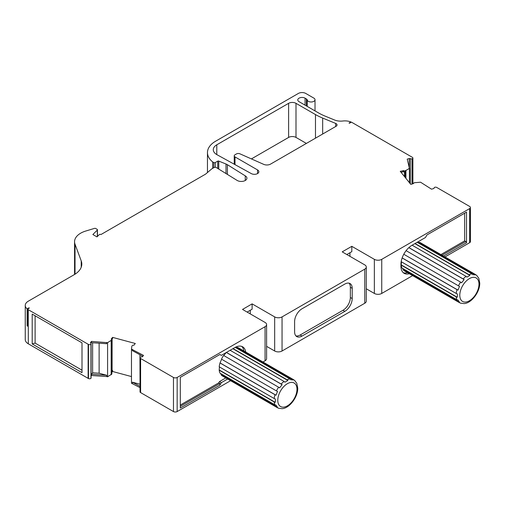 <?xml version="1.0" encoding="UTF-8"?>
<svg xmlns="http://www.w3.org/2000/svg" width="505" height="505" viewBox="0 0 505 505"><rect width="100%" height="100%" fill="white"/><g stroke="black" fill="none" stroke-linecap="round" stroke-linejoin="round"><path stroke-width="0.76" d="M294.636 380.448L296.782 383.282L297.742 388.2C297.931 396.987 289.586 408.274 282.049 408.678L278.564 408.223M274.183 401.948L219.202 370.209A16.185 9.342 -60 0 0 219.978 373.132L274.96 404.871A16.185 9.342 -60 0 1 274.183 401.948L275.25 402.321L275.421 400.711L275.257 398.906L274.19 398.533A16.185 9.342 -60 0 1 274.979 394.714L276.014 395.226L277.498 391.419L276.456 390.908A16.185 9.342 -60 0 1 278.596 387.209L279.562 387.853L282.125 384.677L281.159 384.027A16.185 9.342 -60 0 1 284.081 381.445L284.934 382.19L287.888 380.492L287.036 379.747A16.185 9.342 -60 0 1 289.952 378.971L290.703 379.741L293.253 379.981L292.502 379.211A16.185 9.342 -60 0 1 293.626 379.697L294.952 380.682M476.644 275.37L478.791 278.198L479.75 283.116C479.933 291.909 471.588 303.196 464.057 303.6L460.573 303.139M456.192 296.871L401.21 265.125A16.185 9.342 -60 0 0 401.986 268.048L456.968 299.793A16.185 9.342 -60 0 1 456.192 296.871L457.259 297.243L457.429 295.627L457.265 293.828L456.192 293.455A16.185 9.342 -60 0 1 456.981 289.63L458.022 290.141L459.506 286.335L458.464 285.824A16.185 9.342 -60 0 1 460.604 282.125L461.57 282.775L464.127 279.593L463.167 278.949A16.185 9.342 -60 0 1 466.083 276.368L466.942 277.106L469.896 275.408L469.038 274.669A16.185 9.342 -60 0 1 471.954 273.893L472.705 274.663L475.262 274.897L474.511 274.127A16.185 9.342 -60 0 1 475.634 274.619L476.96 275.604M400.945 172.18L403.527 171.757A1.042 0.606 0 0 0 403.571 171.782A1.042 0.606 0 0 0 404.751 171.902L405.774 171.624L405.774 170.557L409.422 168.411L409.422 182.677M111.763 339.461L112.583 338.445L112.583 337.378L135.29 343.495L133.894 345.224L133.453 345.186A1.042 0.606 0 0 0 132.354 345.527L131.83 346.222L131.47 349.119L143.527 355.419L142.593 356.574A1.042 0.606 180 0 1 141.621 356.921A1.565 0.903 0 0 0 140.175 357.426A1.565 0.903 0 0 0 140.043 357.792A1.565 0.903 0 0 0 140.605 358.487L173.461 377.456A2.613 1.509 0 0 0 177.154 377.456L265.068 326.697A5.22 3.017 0 0 0 266.596 324.57A5.22 3.017 0 0 0 265.068 322.436L242.52 309.42L252.121 303.877L274.669 316.894A5.22 3.017 0 0 0 282.055 316.894L364.755 269.146A5.22 3.017 0 0 0 366.289 267.012A5.22 3.017 0 0 0 364.755 264.885L342.207 251.862L351.808 246.32L374.356 259.343A5.22 3.017 0 0 0 381.742 259.343L469.656 208.584A2.613 1.509 0 0 0 470.42 207.517A2.613 1.509 0 0 0 469.656 206.45L436.793 187.481A1.565 0.903 0 0 0 436.705 187.424A1.565 0.903 0 0 0 434.963 187.235A1.565 0.903 0 0 0 434.085 188.049A1.565 0.903 0 0 0 434.085 188.068A1.042 0.606 180 0 1 433.486 188.63L431.485 189.167L420.564 182.21L414.346 182.722A1.042 0.606 0 0 0 413.747 183.264A1.042 0.606 0 0 0 413.759 183.353L410.824 184.413L400.238 171.302L403.527 170.69A1.042 0.606 0 0 0 403.571 170.715A1.042 0.606 0 0 0 404.751 170.835L405.774 170.557M336.096 126.269A3.238 1.868 0 0 0 337.05 124.943A3.238 1.868 0 0 0 336.096 123.624A3.238 1.868 0 0 0 335.686 123.422L322.67 118.075A56.39 32.554 180 0 1 315.474 114.566L295.999 103.323A5.22 3.017 0 0 0 288.614 103.323L216.79 144.796A12.006 6.931 0 0 0 213.274 149.701A12.006 6.931 0 0 0 216.998 154.719L251.332 173.613A4.457 2.569 0 0 0 256.161 174.118A4.457 2.569 0 0 0 258.857 171.75A4.457 2.569 0 0 0 257.556 169.932L235.002 156.91A2.613 1.509 180 0 1 234.238 155.849A2.613 1.509 180 0 1 235.002 154.782L236.46 153.937A2.613 1.509 180 0 1 239.843 153.785L263.698 164.359A5.22 3.017 0 0 0 270.566 164.1L336.096 126.269M111.346 372.229L111.517 372.318A1.042 0.606 180 0 1 111.567 372.343A1.042 0.606 180 0 1 111.87 372.766A1.042 0.606 180 0 1 111.769 373.025L111.296 373.612L111.346 341.582M350.918 122.399L350.918 121.976A10.441 6.028 0 0 0 342.794 121.011A10.441 6.028 180 0 1 334.607 120.02L325.087 116.112A52.211 30.142 180 0 1 318.428 112.861L299.023 101.656A4.28 2.468 180 0 1 297.78 99.914A4.28 2.468 180 0 1 300.418 97.635A4.28 2.468 180 0 1 305.083 98.172L306.44 98.955A2.613 1.509 180 0 1 307.198 99.902A3.914 2.26 0 0 0 311.257 101.985A3.914 2.26 0 0 0 315.019 99.725A3.914 2.26 0 0 0 313.87 98.128L305.746 93.438A5.22 3.017 0 0 0 298.367 93.438L215.458 141.305A27.813 16.059 0 0 0 207.46 152.573A27.813 16.059 0 0 0 212.681 161.941L213.785 162.578A1.042 0.606 0 0 0 215.263 162.578L217.75 161.139A0.783 0.454 180 0 1 218.753 161.089L226.013 164.024A10.441 6.028 180 0 1 227.408 164.699L245.26 175.86A5.675 3.276 180 0 1 246.92 178.17A5.675 3.276 180 0 1 243.423 181.2A5.675 3.276 180 0 1 237.236 180.493L216.266 167.54A1.565 0.903 0 0 0 214.051 167.54L211.835 168.821L205.56 174.149L100.987 234.522A1.042 0.606 0 0 0 100.962 234.509A1.042 0.606 0 0 0 99.321 234.629L96.928 236.864L92.87 234.522L97.313 230.072A1.042 0.606 0 0 0 97.459 229.769A1.042 0.606 0 0 0 97.149 229.346L95.679 228.5A1.042 0.606 0 0 0 94.454 228.393L85.717 231.044A20.882 12.057 0 0 0 74.563 241.718A20.882 12.057 0 0 0 75.03 244.25L81.223 260.889A26.102 15.074 180 0 1 81.804 264.052A26.102 15.074 180 0 1 74.159 274.714L28.305 301.182A10.441 6.028 0 0 0 25.25 305.449A10.441 6.028 0 0 0 27.144 308.909L27.144 325.959A10.441 6.028 0 0 0 27.453 326.205L27.453 309.148A10.441 6.028 0 0 0 28.305 309.71L88.129 344.246A4.179 2.411 0 0 0 88.205 344.29L88.476 344.435A1.565 0.903 0 0 0 90.957 344.176A1.565 0.903 0 0 0 91.089 343.81A1.565 0.903 0 0 0 90.698 343.211A1.042 0.606 180 0 1 90.433 342.813A1.042 0.606 180 0 1 90.534 342.56L91.462 341.405L107.578 342.68L111.769 339.985A1.042 0.606 0 0 0 111.87 339.732A1.042 0.606 0 0 0 111.517 339.278L111.188 339.108L112.583 337.378M243.89 350.988A15.661 9.046 120 0 0 241.655 346.373M180.31 405.048L218.741 382.859L219.479 381.584L225.817 377.923M221.449 375.24L276.431 406.98A16.185 9.342 -60 0 0 277.441 407.731L222.465 375.991A16.185 9.342 -60 0 1 221.449 375.24L220.559 373.466M219.202 370.209L219.423 366.914M274.19 398.533L219.208 366.794A16.185 9.342 -60 0 1 219.997 362.969L221.632 359.257M276.456 390.908L221.48 359.162A16.185 9.342 -60 0 1 223.62 355.463L278.596 387.209M223.778 355.558L226.196 352.553M235.557 347.573L237.527 347.465A16.185 9.342 -60 0 1 238.65 347.958L293.626 379.697M464.651 213.179L464.651 240.885L465.762 241.529L466.5 242.804L443.516 256.073M407.497 272.656A15.661 9.046 -60 0 1 403.306 272.706M440.928 254.583L464.651 240.885M403.457 270.156L458.439 301.902A16.185 9.342 -60 0 0 459.449 302.653L404.467 270.907A16.185 9.342 -60 0 1 403.457 270.156L402.567 268.382M401.21 265.125L401.431 261.836M456.192 293.455L401.216 261.71A16.185 9.342 -60 0 1 401.336 260.82M402.157 257.904L402.984 255.858M417.566 242.488L419.535 242.387A16.185 9.342 -60 0 1 420.652 242.873L475.634 274.619M349.037 283.16A10.441 6.028 120 0 1 350.356 287.263L350.356 297.495A10.441 6.028 -60 0 1 342.977 310.285L300.14 335.011A10.441 6.028 -60 0 1 295.924 335.92M140.043 384.28L139.929 354.744M99.119 343.204L99.119 373.233L92.623 372.791L92.623 342.762M349.959 252.715L349.959 256.338M250.272 310.272L250.272 313.895M409.422 168.411L407.213 159.113L409.208 158.576A1.042 0.606 180 0 1 410.338 158.671A1.565 0.903 0 0 0 412.011 158.816A1.565 0.903 0 0 0 412.882 158.002A1.565 0.903 0 0 0 412.459 157.383L412.2 157.225A4.179 2.411 0 0 0 412.13 157.188L352.313 122.646A10.441 6.028 0 0 0 351.341 122.153L349.479 123.233A7.834 4.52 0 0 0 349.037 123.062L350.918 121.976M29.025 308.246L29.025 307.816A7.834 4.52 0 0 0 29.322 308.075L27.453 309.148M111.346 371.238L112.11 370.291L112.583 370.417L111.346 371.951M212.681 161.941L212.681 168.335M227.408 164.699L227.408 174.421M245.26 175.86L245.26 180.487M111.87 372.766L111.87 373.833A1.042 0.606 180 0 1 111.769 374.091L107.578 376.787L107.578 342.68M112.583 370.417L112.583 371.484L111.763 372.501M25.25 305.449L25.25 339.549A10.441 6.028 0 0 0 28.305 343.81L88.129 378.352A4.179 2.411 0 0 0 88.205 378.39L88.476 378.542A1.565 0.903 0 0 0 90.957 378.277A1.565 0.903 0 0 0 91.089 377.91L91.089 343.81M444.993 256.925L469.656 242.69A2.613 1.509 0 0 0 470.42 241.624L470.42 207.517M404.518 171.946L404.518 176.605M412.011 158.816L412.011 184.098M90.957 344.176L90.957 378.277M112.11 339.032L112.11 370.291M112.583 371.484L131.47 376.566M140.605 358.487L140.605 392.587L173.461 411.562A2.613 1.509 0 0 0 177.154 411.562L230.615 380.694M140.043 357.792L140.043 391.899A1.565 0.903 0 0 0 140.605 392.587M131.47 349.119L131.47 383.219L140.043 387.632M262.985 362.009L265.068 360.804A5.22 3.017 0 0 0 266.596 358.67L266.596 324.57M266.596 346.342L274.669 351A5.22 3.017 0 0 0 282.055 351L364.755 303.252A5.22 3.017 0 0 0 366.289 301.119L366.289 267.012M366.289 288.784L374.356 293.443A5.22 3.017 0 0 0 381.742 293.443L412.623 275.616M81.999 372.677L81.999 342.838L32.2 314.085L32.2 343.924L81.999 372.677M29.025 307.816L27.144 308.909M350.356 297.495L352.206 298.562L352.206 288.33A10.441 6.028 120 0 0 350.041 283.551A10.441 6.028 120 0 0 344.82 284.069L301.99 308.795A10.441 6.028 120 0 0 294.604 321.584L294.604 331.817A10.441 6.028 -60 0 0 296.77 336.595A10.441 6.028 -60 0 0 301.99 336.077L344.82 311.351L342.977 310.285M352.206 298.562A10.441 6.028 -60 0 1 344.82 311.351M219.479 381.584L221.329 382.651L219.852 385.208L180.31 408.034L180.31 377.342L219.852 354.51L221.329 355.368L234.8 347.585A15.661 9.046 120 0 1 242.634 346.809A15.661 9.046 120 0 1 245.739 352.048M221.329 382.651L227.66 378.99M180.31 406.329L219.852 383.503L219.852 385.208M442.039 255.221L465.762 241.529M409.34 273.723A15.661 9.046 -60 0 1 404.177 273.338A15.661 9.046 -60 0 1 400.932 266.167L400.932 264.462A15.661 9.046 120 0 1 412.011 245.278L425.481 237.495L426.959 234.939L466.5 212.113L466.5 242.804M140.043 386.35L132.398 382.19L132.398 383.472M99.119 373.233L106.65 375.259L106.65 376.534L91.462 375.512L91.462 374.23L92.623 372.791M106.65 375.259L91.462 374.23M132.398 382.19L139.929 384.217M142.808 356.309L132.398 350.647L132.398 349.365M91.089 375.973L91.462 375.512M106.65 342.434L106.65 343.709L91.462 342.687L91.462 341.405M106.65 376.534L107.578 376.787M35.11 315.77L35.11 343.103L81.999 370.178M32.2 343.924L35.11 343.103M219.852 383.503L218.741 382.859M247.134 312.084L252.121 309.205L252.121 303.877M346.821 254.526L351.808 251.654L351.808 246.32M465.762 212.536L466.5 212.113M306.383 143.42L295.999 137.429A5.22 3.017 0 0 0 288.614 137.429L251.408 158.911M111.296 340.578L111.296 341.645L111.769 341.052A1.042 0.606 0 0 0 111.87 340.799L111.87 339.732M403.236 171.561L403.236 170.501M456.981 289.63L402.138 257.967M403.779 254.255L458.464 285.824M460.604 282.125L406.102 250.657M408.88 247.608L463.167 278.949M466.083 276.368L412.124 245.209M415.072 243.511L469.038 274.669M471.954 273.893L417.199 242.28M419.535 242.387L474.511 274.127M458.439 301.902L459.481 302.167L458.01 300.058L456.968 299.793M469.896 275.408L414.858 243.631M464.127 279.593L408.816 247.658M458.022 290.141L402.188 257.904M457.259 297.243L401.424 265.005M459.481 302.167L403.64 269.929M475.262 274.897L419.428 242.659M274.979 394.714L219.997 362.969M226.417 352.427L281.159 384.027M284.081 381.445L230.116 350.293M233.064 348.589L287.036 379.747M289.952 378.971L235.197 347.364M237.527 347.465L292.502 379.211M276.431 406.98L277.472 407.245L276.001 405.136L274.96 404.871M287.888 380.492L232.849 348.715M282.125 384.677L226.341 352.471M276.014 395.226L220.18 362.988M275.25 402.321L219.416 370.083M277.472 407.245L221.638 375.007M293.253 379.981L237.419 347.743M296.978 389.26A13.572 7.84 120 0 0 287.395 383.686A13.572 7.84 120 0 0 277.782 400.301A13.572 7.84 120 0 0 287.364 405.875A13.572 7.84 120 0 0 296.978 389.26M478.986 284.182A13.572 7.84 120 0 0 469.404 278.608A13.572 7.84 120 0 0 459.79 295.223A13.572 7.84 120 0 0 469.366 300.797A13.572 7.84 120 0 0 478.986 284.182M403.527 171.757L403.527 170.69M306.44 98.955L306.44 105.943M307.198 99.902L307.198 106.378M305.083 98.172L305.083 105.16M213.785 162.578L213.785 167.692M215.263 162.578L215.263 167.275M217.75 161.139L217.75 168.455M218.753 161.089L218.753 169.074M226.013 164.024L226.013 173.562M97.313 230.072L97.313 236.637M75.03 244.25L75.03 274.183M81.223 260.889L81.223 267.221M111.769 373.025L111.769 374.091M111.296 373.612L111.296 374.678M28.305 309.71L28.305 343.81M469.656 208.584L469.656 242.69M405.925 170.494L405.925 178.353M405.092 171.807L405.092 177.318M410.338 158.671L410.338 183.807M88.476 344.435L88.476 378.542M88.205 344.29L88.205 378.39M88.129 344.246L88.129 378.352M111.182 340.667L111.182 374.767M177.154 377.456L177.154 411.562M173.461 377.456L173.461 411.562M265.068 326.697L265.068 360.804M282.055 316.894L282.055 351M274.669 316.894L274.669 351M364.755 269.146L364.755 303.252M381.742 259.343L381.742 293.443M374.356 259.343L374.356 293.443M409.208 158.576L409.208 168.146M90.534 342.56L90.534 343.065M300.14 335.011L301.99 336.077M350.356 287.263L352.206 288.33M235.002 156.91L235.002 164.624M257.556 169.932L257.556 173.568M216.79 144.796L216.79 154.606M288.614 103.323L288.614 137.429M295.999 103.323L295.999 137.429M315.474 114.566L315.474 138.174M322.67 118.075L322.67 134.021M335.686 123.422L335.686 126.509M111.769 341.052L111.769 339.985M404.751 171.902L404.751 170.835M315.019 99.725L315.019 110.892M207.46 152.573L207.46 172.54M97.459 229.769L97.459 236.498M74.563 241.718L74.563 274.474M412.882 158.002L412.882 183.858M234.238 155.849L234.238 164.207M459.449 302.653L460.92 303.29M277.441 407.731L278.911 408.375"/></g></svg>
